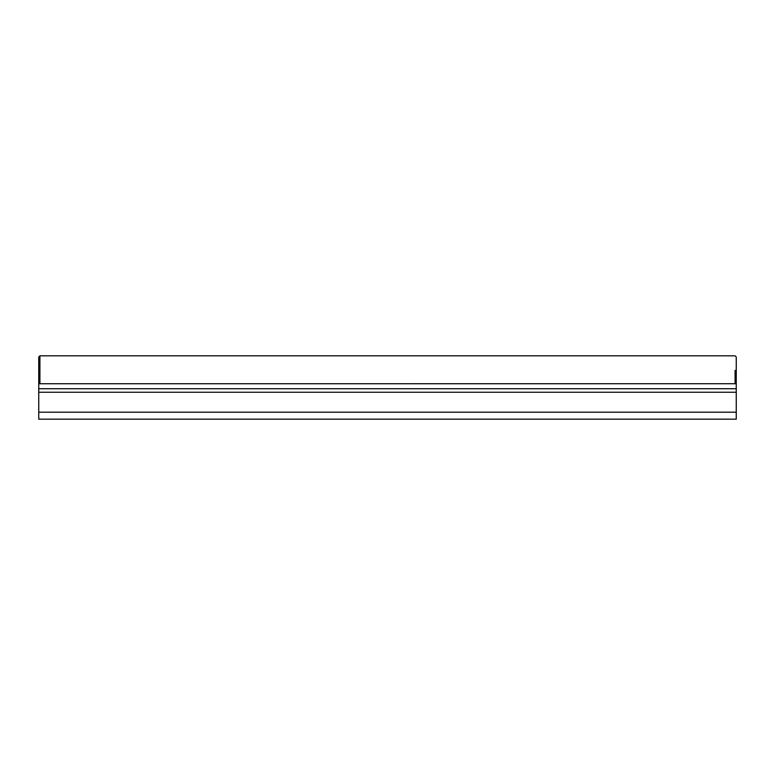<?xml version="1.0" encoding="UTF-8"?>
<svg xmlns="http://www.w3.org/2000/svg" width="775" height="775" viewBox="0 0 775 775"><rect width="100%" height="100%" fill="white"/><g stroke="black" fill="none" stroke-linecap="round" stroke-linejoin="round"><path stroke-width="1.16" d="M736.25 383.722L38.75 383.741L38.75 388.73L736.25 388.73L736.25 356.984L735.087 355.822L39.913 355.822L38.75 356.984L38.75 383.722M38.75 388.73L38.75 392.257L736.25 392.257L736.25 388.73M38.75 392.257L38.75 412.203L736.25 412.203L736.25 392.257M736.25 412.203L736.25 419.178L38.75 419.178L38.75 412.203M735.087 370.353L735.087 383.741M39.913 383.741L39.913 355.822"/></g></svg>
